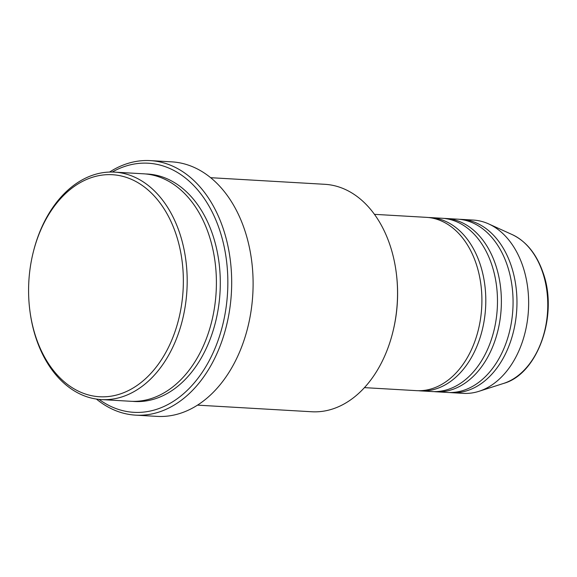 <?xml version="1.0" encoding="UTF-8"?>
<svg xmlns="http://www.w3.org/2000/svg" width="577" height="577" viewBox="0 0 577 577"><rect width="100%" height="100%" fill="white"/><g stroke="black" fill="none" stroke-linecap="round" stroke-linejoin="round"><path stroke-width="0.87" d="M364.426 387.636L416.493 390.651A86.795 60.289 -86.7 0 0 471.185 350.217A86.795 60.289 -86.7 0 0 476.054 263.429A86.795 60.289 -86.7 0 0 426.526 217.356L374.459 214.341M418.44 390.723A86.795 60.289 -86.7 0 0 420.388 390.881A86.795 60.289 -86.7 0 0 475.08 350.448A86.795 60.289 -86.7 0 0 479.949 263.66A86.795 60.289 -86.7 0 0 430.42 217.587A86.795 60.289 -86.7 0 0 428.466 217.515M420.388 390.881L432.072 391.552A86.795 60.289 -86.7 0 0 486.764 351.119A86.795 60.289 -86.7 0 0 491.633 264.338A86.795 60.289 -86.7 0 0 442.105 218.257L430.42 217.587M434.027 391.624A86.795 60.289 -86.7 0 0 435.967 391.783A86.795 60.289 -86.7 0 0 490.666 351.35A86.795 60.289 -86.7 0 0 495.528 264.562A86.795 60.289 -86.7 0 0 445.999 218.488A86.795 60.289 -86.7 0 0 444.052 218.416M435.967 391.783L447.658 392.454A86.795 60.289 -86.7 0 0 502.351 352.02A86.795 60.289 -86.7 0 0 507.219 265.24A86.795 60.289 -86.7 0 0 457.691 219.166L445.999 218.488M449.606 392.526A86.795 60.289 -86.7 0 0 451.553 392.685A86.795 60.289 -86.7 0 0 506.245 352.251A86.795 60.289 -86.7 0 0 511.114 265.463A86.795 60.289 -86.7 0 0 461.586 219.39A86.795 60.289 -86.7 0 0 459.631 219.318M175.855 233.75A111.202 77.246 -86.7 0 0 102.172 175.098A111.202 77.246 -86.7 0 0 33.163 252.596A111.202 77.246 -86.7 0 0 29.824 310.26A111.202 77.246 -86.7 0 0 36.084 337.725A111.202 77.246 -86.7 0 0 139.208 383.929A111.202 77.246 -86.7 0 0 175.855 233.75M33.163 252.596L33.336 251.897A113.914 79.128 93.3 0 1 114.498 172.126A113.914 79.128 93.3 0 1 179.505 232.596A113.914 79.128 93.3 0 1 173.122 346.503A113.914 79.128 93.3 0 1 101.336 399.572A113.914 79.128 93.3 0 1 36.329 339.103A113.914 79.128 93.3 0 1 29.917 310.967L29.824 310.26M197.493 405.141L311.688 411.754A113.914 79.128 -86.7 0 0 392.858 331.977A113.914 79.128 -86.7 0 0 396.276 272.914A113.914 79.128 -86.7 0 0 389.864 244.778A113.914 79.128 -86.7 0 0 324.858 184.308L210.663 177.694M99.085 399.399A124.762 86.665 -86.7 0 0 200.544 374.776A124.762 86.665 -86.7 0 0 219.433 229.444A124.762 86.665 -86.7 0 0 112.248 172.04M109.565 172.061A127.474 88.555 93.3 0 1 150.345 160.615A127.474 88.555 93.3 0 1 223.09 228.29A127.474 88.555 93.3 0 1 215.942 355.757A127.474 88.555 93.3 0 1 135.609 415.144A127.474 88.555 93.3 0 1 96.424 399.068M101.336 399.572L130.546 401.267A113.914 79.128 -86.7 0 0 202.332 348.198A113.914 79.128 -86.7 0 0 208.723 234.291A113.914 79.128 -86.7 0 0 143.716 173.814L114.498 172.126M135.609 415.144L157.031 416.385A127.474 88.555 -86.7 0 0 237.363 356.997A127.474 88.555 -86.7 0 0 244.511 229.531A127.474 88.555 -86.7 0 0 171.773 161.856L150.345 160.615M451.553 392.685L463.237 393.363A86.795 60.289 -86.7 0 0 478.982 391.307A86.795 60.289 -86.7 0 0 522.798 266.141A86.795 60.289 -86.7 0 0 488.676 223.919A86.795 60.289 -86.7 0 0 473.27 220.068L461.586 219.39M396.276 272.914L396.363 273.621A111.202 77.246 93.3 0 1 393.024 331.285L392.858 331.977M542.568 272.142A77.159 53.596 -86.7 0 0 512.232 234.608C526.274 241.352 536.531 253.974 542.986 272.467C558.572 314.71 538.009 374.004 503.62 383.416A77.159 53.596 -86.7 0 0 542.568 272.142M145.664 173.965A113.914 79.128 93.3 0 1 212.617 234.514A113.914 79.128 93.3 0 1 205.672 349.604A113.914 79.128 93.3 0 1 132.501 401.347M512.232 234.608L488.676 223.919M503.62 383.416L478.982 391.307"/></g></svg>
